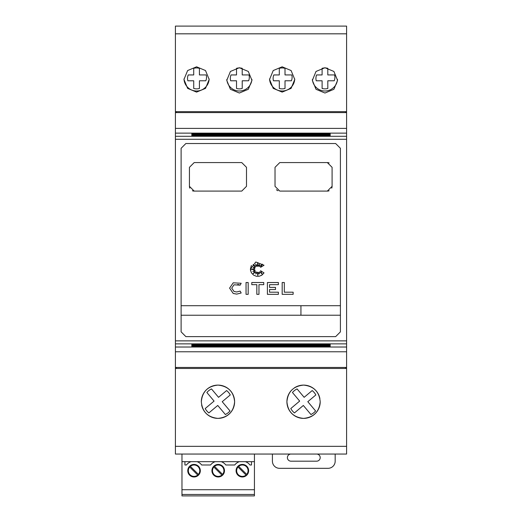 <?xml version="1.0" encoding="UTF-8"?>
<svg xmlns="http://www.w3.org/2000/svg" width="522" height="522" viewBox="0 0 522 522"><rect width="100%" height="100%" fill="white"/><g stroke="black" fill="none" stroke-linecap="round" stroke-linejoin="round"><path stroke-width="0.78" d="M176.358 367.449L176.358 368.401L175.412 368.401L175.412 367.449L346.588 367.449L346.588 112.595L175.412 112.595L175.412 128.379L346.588 128.379M175.412 128.379L175.412 343.861L346.588 343.861M181.114 240.074L181.114 148.294L185.871 143.524L335.653 143.524L340.409 148.294L340.409 331.861L335.653 336.625L185.871 336.625L181.114 331.855L181.114 240.074M335.653 143.524L340.409 148.294M181.114 148.294L185.871 143.524M194.191 191.098L189.44 186.341L189.44 167.321L194.191 162.57L241.745 162.57L246.495 167.321L246.495 186.341L241.745 191.098L194.191 191.098A4.757 4.757 0 0 1 192.37 190.739M279.785 191.098L275.029 186.341L275.029 167.321L279.785 162.57L327.333 162.57L332.09 167.321L332.09 186.341L327.333 191.098L279.785 191.098M231.729 288.131L233.993 291.452L236.701 291.968L240.166 291.1L241.171 292.992L236.701 294.108L233.217 293.449L229.589 288.131L233.217 282.813L241.171 283.27L240.166 285.156L233.993 284.803L231.729 288.131L233.993 284.803M229.589 288.131L233.217 282.813M251.121 272.216L250.41 269.065L255.793 261.992L264.028 265.241L260.543 267.362L262.429 264.178L259.558 266.611L259.558 264.308L258.325 266.39L257.757 262.533L257.326 266.39L255.747 264.178L256.106 266.611L253.098 264.569L255.245 267.577L253.098 267.16L254.86 268.68L250.991 269.248L254.86 269.809L252.857 271.505L255.245 270.709L253.098 273.698L256.106 271.792L255.787 274.011L257.326 272.138L257.835 275.57L258.305 272.295L259.343 273.933L259.578 271.792L262.07 273.933L260.543 270.709L264.028 272.889L261.333 275.479M264.028 272.889L261.848 275.159L259.166 276.268L256.341 276.268L253.659 275.159L251.663 273.163L250.547 270.474L250.41 269.065L251.389 265.411M320.201 401.744C319.249 411.812 313.702 417.365 303.556 418.39C293.41 417.359 287.863 411.812 286.917 401.744C287.863 391.676 293.416 386.13 303.556 385.106C313.702 386.13 319.249 391.676 320.201 401.744A16.645 16.645 0 0 1 303.556 418.39A16.645 16.645 0 0 1 291.811 389.954M294.284 387.924A16.645 16.645 0 0 1 319.888 398.554M201.322 401.744C202.275 391.676 207.821 386.13 217.968 385.106C228.107 386.13 233.66 391.676 234.613 401.744C233.66 411.812 228.114 417.359 217.968 418.39C207.821 417.359 202.275 411.812 201.322 401.744A16.645 16.645 0 0 1 217.968 385.106A16.645 16.645 0 0 1 234.613 401.744A16.645 16.645 0 0 1 201.636 404.948M324.958 67.723L333.897 71.455L337.558 80.375L333.891 89.295L324.958 93.027L316.019 89.295L312.352 80.375L316.012 71.455L324.958 67.723M282.161 66.803L291.1 70.542L294.76 79.455L291.1 88.375L282.161 92.107L273.221 88.375L269.561 79.455L273.221 70.542L282.161 66.803M239.363 67.723L248.302 71.455L251.963 80.375L248.302 89.295L239.363 93.027L230.424 89.295L226.763 80.375L230.424 71.455L239.363 67.723M196.572 66.803L205.511 70.542L209.172 79.455L205.511 88.375L196.572 92.107L187.633 88.375L183.966 79.455L187.626 70.542L196.572 66.803M315.921 78.404A9.037 9.037 0 0 1 316.613 74.94L322.1 74.94L322.094 68.343A10.46 10.46 0 0 1 327.803 68.336L327.803 74.933L334.589 74.927A9.037 9.037 0 0 1 334.217 80.773L327.809 80.779L327.816 88.466A10.46 10.46 0 0 1 322.107 88.472L322.107 80.786L316.241 80.786A9.037 9.037 0 0 1 315.921 78.404M273.123 78.404A9.037 9.037 0 0 1 273.815 74.94L279.303 74.94L279.303 68.343A10.46 10.46 0 0 1 285.005 68.336L285.012 74.933L291.791 74.927A9.037 9.037 0 0 1 291.42 80.773L285.012 80.779L285.019 88.466A10.46 10.46 0 0 1 279.316 88.472L279.309 80.786L273.443 80.786A9.037 9.037 0 0 1 273.123 78.404M230.332 78.404A9.037 9.037 0 0 1 231.018 74.94L236.512 74.94L236.505 68.343A10.46 10.46 0 0 1 242.208 68.336L242.215 74.933L248.994 74.927A9.037 9.037 0 0 1 248.629 80.773L242.221 80.779L242.228 88.466A10.46 10.46 0 0 1 236.518 88.472L236.512 80.786L230.652 80.786A9.037 9.037 0 0 1 230.332 78.404M187.535 78.404A9.037 9.037 0 0 1 188.227 74.94L193.714 74.94L193.708 68.343A10.46 10.46 0 0 1 199.417 68.336L199.417 74.933L206.203 74.927A9.037 9.037 0 0 1 205.831 80.773L199.424 80.779L199.43 88.466A10.46 10.46 0 0 1 193.721 88.472L193.721 80.786L187.855 80.786A9.037 9.037 0 0 1 187.535 78.404M194.047 464.991A5.703 5.703 0 0 0 190.367 466.342L198.406 474.381A5.703 5.703 0 0 0 194.047 464.991M189.695 467.014A5.703 5.703 0 0 0 194.047 476.403A5.703 5.703 0 0 0 197.734 475.053L189.695 467.014M242.358 464.991A5.703 5.703 0 0 0 238.678 466.342L246.717 474.381A5.703 5.703 0 0 0 242.358 464.991M238.006 467.014A5.703 5.703 0 0 0 242.358 476.403A5.703 5.703 0 0 0 246.045 475.053L238.006 467.014M218.203 464.991A5.703 5.703 0 0 0 214.522 466.342L222.561 474.381A5.703 5.703 0 0 0 218.203 464.991M213.85 467.014A5.703 5.703 0 0 0 218.203 476.403A5.703 5.703 0 0 0 221.889 475.053L213.85 467.014M316.632 454.049A3.569 3.569 0 0 1 320.201 457.618A3.569 3.569 0 0 1 316.632 461.18L290.956 461.18A3.569 3.569 0 0 1 287.387 457.618A3.569 3.569 0 0 1 290.956 454.049M335.176 454.049L335.176 461.18A7.132 7.132 0 0 1 328.044 468.319L279.544 468.319A7.132 7.132 0 0 1 272.412 461.18L272.412 454.049M181.969 454.049L254.436 454.049M254.436 454.205L254.436 489.721L181.969 489.721L181.969 461.67L197.042 461.67A9.507 9.507 0 0 1 201.655 464.991L210.594 464.991A9.507 9.507 0 0 1 215.208 461.67L221.197 461.67A9.507 9.507 0 0 1 225.811 464.991L234.75 464.991A9.507 9.507 0 0 1 239.363 461.67L245.353 461.67A9.507 9.507 0 0 1 249.966 464.991L251.493 464.991L251.493 461.67L254.436 461.67M254.436 494.471L181.969 494.471L181.969 495.9L254.436 495.9L254.436 489.721M184.918 461.67L184.918 464.991L186.439 464.991A9.507 9.507 0 0 1 191.059 461.67M218.203 476.977A6.277 6.277 0 0 0 224.48 470.7A6.277 6.277 0 0 0 218.203 464.423A6.277 6.277 0 0 0 211.925 470.7A6.277 6.277 0 0 0 218.203 476.977M242.358 476.977A6.277 6.277 0 0 0 248.635 470.7A6.277 6.277 0 0 0 242.358 464.423A6.277 6.277 0 0 0 236.081 470.7A6.277 6.277 0 0 0 242.358 476.977M194.047 476.977A6.277 6.277 0 0 0 200.324 470.7A6.277 6.277 0 0 0 194.047 464.423A6.277 6.277 0 0 0 187.77 470.7A6.277 6.277 0 0 0 194.047 476.977M181.969 494.471L181.969 489.721M181.969 454.205L181.969 461.67M197.042 461.67L215.208 461.67M221.197 461.67L239.363 461.67M245.353 461.67L251.493 461.67M346.588 368.46L175.412 368.46L175.412 454.049L346.588 454.049L346.588 368.401L345.642 368.401L345.642 367.449M175.412 112.595L175.412 26.1L346.588 26.1L346.588 112.595M230.267 394.939L222.222 401.699L230.026 410.984L228.173 412.798L225.4 414.572L217.746 405.457L208.865 412.922A14.264 14.264 0 0 1 205.192 408.556L214.072 401.092L206.862 392.505A14.264 14.264 0 0 1 211.482 388.923L218.548 397.327L226.594 390.567A14.264 14.264 0 0 1 230.267 394.939M183.979 78.933A12.6 12.6 0 0 0 196.572 91.004A12.6 12.6 0 0 0 209.159 78.933M226.802 79.39A12.6 12.6 0 0 0 239.363 91.004A12.6 12.6 0 0 0 251.93 79.39M315.856 394.939L307.81 401.699L315.614 410.984L313.768 412.798L310.995 414.572L303.334 405.457L294.454 412.922A14.264 14.264 0 0 1 290.787 408.556L299.667 401.092L292.45 392.505A14.264 14.264 0 0 1 297.077 388.923L304.143 397.327L312.182 390.567A14.264 14.264 0 0 1 315.856 394.939M269.567 78.933A12.6 12.6 0 0 0 282.161 91.004A12.6 12.6 0 0 0 294.747 78.933M312.391 79.39A12.6 12.6 0 0 0 324.958 91.004A12.6 12.6 0 0 0 337.519 79.39M175.412 111.649L346.588 111.649M293.129 292.196L293.129 294.336L282.18 294.336L282.18 282.526L284.32 282.526L284.32 292.196L293.129 292.196M240.166 285.156L237.764 284.373M241.171 292.992L236.701 294.108L233.217 293.449M248.185 294.336L246.045 294.336L246.045 282.526L248.185 282.526L248.185 294.336M251.787 284.666L251.787 282.526L263.76 282.526L263.76 284.666L258.971 284.666L258.971 294.336L256.831 294.336L256.831 284.666L251.787 284.666M278.383 294.336L267.408 294.336L267.408 282.526L278.383 282.526L278.383 284.666L269.548 284.666L269.548 287.4L275.512 287.4L275.512 289.54L269.548 289.54L269.548 292.196L278.383 292.196L278.383 294.336M181.114 305.716L340.409 305.716L181.114 305.716M189.799 188.161A4.757 4.757 0 0 1 189.44 186.341M277.965 190.739A4.757 4.757 0 0 1 276.425 189.708M332.09 186.341A4.757 4.757 0 0 1 331.724 188.161M329.154 190.739A4.757 4.757 0 0 1 327.333 191.098M327.333 162.57A4.757 4.757 0 0 1 329.147 162.929M181.114 315.229L340.409 315.223M300.94 315.229L300.94 305.716M185.871 336.625L181.114 331.855M340.409 331.861L335.653 336.625M191.815 344.52L330.185 344.52L191.815 344.801M191.815 344.853L330.185 344.853L191.815 345.127M191.815 345.186L330.185 345.186L191.815 345.46M191.815 345.525L330.185 345.525L191.815 345.792M191.815 345.858L330.185 345.858L191.815 346.125M191.815 346.19L330.185 346.19L191.815 346.458M191.815 346.523L330.185 346.523L191.815 346.791M330.185 133.625L191.815 133.625M330.185 133.965L191.815 133.965M330.185 134.298L191.815 134.298M330.185 134.63L191.815 134.63M330.185 134.963L191.815 134.963M330.185 135.296L191.815 135.296M330.185 135.629L191.815 135.629M330.185 136.014L191.815 136.014M330.185 344.135L330.185 344.468L191.815 344.468L191.815 344.135L330.185 344.135L330.185 344.468M191.815 344.135L191.815 344.468M175.412 367.449L175.412 343.861M345.642 112.595L345.642 111.688M346.588 367.449L346.588 368.401M176.358 111.688L176.358 112.595M175.412 139.283L346.588 139.283M175.412 446.336L346.588 446.336M175.412 33.819L346.588 33.819M330.185 134.689L191.815 134.689M330.185 135.022L191.815 135.022M330.185 135.355L191.815 135.355M330.185 135.687L191.815 135.687M330.185 133.358L191.815 133.358M330.185 133.691L191.815 133.691M330.185 134.023L191.815 134.023M330.185 134.356L191.815 134.356M175.412 133.13L346.588 133.13M175.412 136.288L346.588 136.288M175.412 340.866L346.588 340.866M175.412 351.769L346.588 351.769M175.412 347.019L346.588 347.019"/></g></svg>
